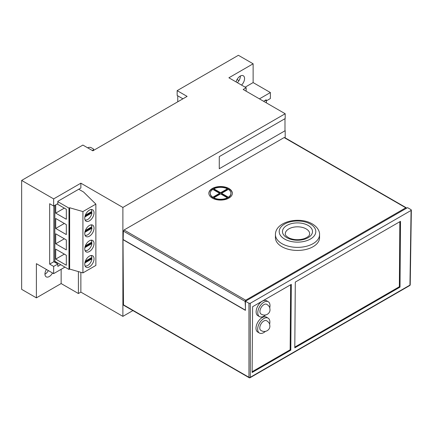 <?xml version="1.0" encoding="UTF-8"?>
<svg xmlns="http://www.w3.org/2000/svg" width="433" height="433" viewBox="0 0 433 433"><rect width="100%" height="100%" fill="white"/><g stroke="black" fill="none" stroke-linecap="round" stroke-linejoin="round"><path stroke-width="0.65" d="M92.424 150.576L93.69 149.412L93.279 148.855L90.638 147.382L88.733 147.355L87.71 147.853M177.763 95.828L177.763 101.787M55.906 262.901L56.766 262.403M53.844 205.908L53.844 261.711L53.844 205.908M54.839 262.29L54.839 205.334M55.77 261.83L54.91 262.328M46.418 269.461A6.1 3.524 120 0 0 46.212 276.849A6.1 3.524 120 0 0 49.265 276.546A6.1 3.524 120 0 0 52.507 272.974M48.328 270.56A6.1 3.524 -60 0 1 45.081 274.132A6.1 3.524 -60 0 1 44.951 274.203M241.517 85.074A6.1 3.524 120 0 0 243.297 75.759A6.1 3.524 120 0 0 240.245 76.062A6.1 3.524 120 0 0 236.12 81.961M80.863 183.181L80.863 188.014L57.827 201.313L57.827 203.613L53.649 206.027L53.649 198.899L80.863 183.181L122.885 207.445L285.19 113.738L285.19 118.566L219.271 156.622L219.271 168.735L285.19 130.679L285.19 137.867M245.159 87.179L253.126 82.579L253.126 63.797L238.388 55.289L177.151 90.649L177.151 95.477L182.926 98.811M266.403 102.892L266.403 100.824M263.616 101.279L266.203 99.785L266.203 100.938L265.207 100.364M60.75 264.704L57.827 266.387L57.827 264.011L53.844 261.711L49.665 264.125L53.649 266.425L53.649 273.634L36.388 263.665L36.388 297.855L21.65 289.347L21.65 180.426L53.649 198.899M53.649 206.027L49.665 203.726L49.665 264.125M36.388 297.855L61.145 283.561L78.405 293.525L80.863 292.107L122.885 316.366L132.893 310.585M253.126 82.579L270.387 92.543L270.387 98.524L266.203 100.938M177.151 90.649L187.11 96.397L92.846 150.819L82.887 145.066L21.65 180.426M285.19 113.738L243.167 89.479L246.155 87.753L246.155 91.201M253.126 63.797L228.895 77.788L246.155 87.753M122.885 207.445L122.885 316.366M259.432 98.865L270.387 92.543M80.863 272.308L80.863 292.107M57.827 264.011L53.649 266.425M64.934 267.118L53.649 273.634M78.405 293.525L78.405 271.599M61.145 283.561L61.145 269.299M238.978 80.619L237.067 79.515M240.38 75.992A6.1 3.524 -60 0 1 237.333 82.66M84.749 264.184A6.571 3.794 120 0 0 86.107 267.193A6.571 3.794 120 0 0 91.174 265.434A6.571 3.794 120 0 0 94.042 258.82A6.571 3.794 120 0 0 92.678 255.811A6.571 3.794 120 0 0 87.612 257.57A6.571 3.794 120 0 0 84.749 264.184M85.16 266.154A6.571 3.794 120 0 0 85.902 266.03M91.607 258.701A6.571 3.794 120 0 0 91.715 257.478L91.715 257.478M84.749 218.194A6.571 3.794 120 0 0 86.107 221.203A6.571 3.794 120 0 0 91.174 219.439A6.571 3.794 120 0 0 94.042 212.825A6.571 3.794 120 0 0 92.678 209.821A6.571 3.794 120 0 0 87.612 211.58A6.571 3.794 120 0 0 84.749 218.194M85.16 220.164A6.571 3.794 120 0 0 85.902 220.034M91.607 212.711A6.571 3.794 120 0 0 91.715 211.488L91.715 211.488M84.749 233.522A6.571 3.794 120 0 0 86.107 236.532A6.571 3.794 120 0 0 91.174 234.773A6.571 3.794 120 0 0 94.042 228.159A6.571 3.794 120 0 0 92.678 225.149A6.571 3.794 120 0 0 87.612 226.908A6.571 3.794 120 0 0 84.749 233.522M85.16 235.492A6.571 3.794 120 0 0 85.902 235.368M91.607 228.039A6.571 3.794 120 0 0 91.715 226.816L91.715 226.816M84.749 248.856A6.571 3.794 120 0 0 86.107 251.86A6.571 3.794 120 0 0 91.174 250.101A6.571 3.794 120 0 0 94.042 243.487A6.571 3.794 120 0 0 92.678 240.477A6.571 3.794 120 0 0 87.612 242.242A6.571 3.794 120 0 0 84.749 248.856M85.16 250.826A6.571 3.794 120 0 0 85.902 250.696M91.607 243.368A6.571 3.794 120 0 0 91.715 242.144L91.715 242.144M91.569 210.227A6.571 3.794 120 0 0 91.303 209.518M85.041 219.899A6.008 3.469 120 0 0 89.247 218.264A6.008 3.469 120 0 0 91.931 212.895L91.266 212.511L85.052 216.099M91.569 225.555A6.571 3.794 120 0 0 91.303 224.846M85.041 235.233A6.008 3.469 120 0 0 89.247 233.593A6.008 3.469 120 0 0 91.931 228.229L91.266 227.845L85.052 231.433M91.569 240.889A6.571 3.794 120 0 0 91.303 240.174M85.041 250.561A6.008 3.469 120 0 0 89.247 248.926A6.008 3.469 120 0 0 91.931 243.557L91.266 243.173L85.052 246.761M91.569 256.217A6.571 3.794 120 0 0 91.303 255.508M85.041 265.894A6.008 3.469 120 0 0 89.247 264.254A6.008 3.469 120 0 0 91.931 258.885L91.266 258.506L85.052 262.089M55.705 204.836L55.705 213.117L66.325 219.25L66.325 209.285L57.167 203.992M55.705 218.481L55.705 228.445L66.325 234.578L66.325 224.613L55.705 218.481M55.705 249.143L55.705 259.107L66.325 265.24L66.325 255.275L55.705 249.143M55.705 233.809L55.705 243.774L66.325 249.906L66.325 239.942L55.705 233.809M57.827 201.691L68.982 208.132L68.982 269.456L54.839 261.288M68.982 269.456L69.643 269.072L82.919 272.904L82.919 211.58L95.866 204.111L95.866 265.429L82.919 272.904M68.982 208.132L69.643 207.748L69.643 269.072M69.643 207.748L82.919 211.58M95.866 204.111L83.585 192.036L78.741 189.237M85.371 261.142L91.931 257.354A6.008 3.469 120 0 0 91.017 255.535M91.931 258.885L84.852 262.972M85.371 245.814L91.931 242.025A6.008 3.469 120 0 0 91.017 240.207M91.931 243.557L84.852 247.644M85.371 230.48L91.931 226.692A6.008 3.469 120 0 0 91.017 224.873M91.931 228.229L84.852 232.31M85.371 215.152L91.931 211.364A6.008 3.469 120 0 0 91.017 209.545M91.931 212.895L84.852 216.982M64.333 238.794L55.705 243.774M64.333 254.122L55.705 259.107M64.333 223.46L55.705 228.445M64.333 208.132L55.705 213.117M219.271 156.622L219.271 168.735L284.99 130.793L284.99 118.68L219.271 156.622M411.074 209.675L411.074 210.443L411.074 209.675L407.545 207.634L245.424 301.233L245.424 310.353L122.994 239.666L123.492 304.848L248.959 377.284A0.936 0.552 0 0 0 250.285 377.284L409.948 285.109L411.074 210.443L250.285 303.273L250.285 377.284A0.936 0.541 -120 0 1 250.09 377.711L409.753 285.531A0.936 0.541 -120 0 0 409.948 285.109A0.936 0.541 -179.1 0 0 410.219 284.73L411.35 210.065M245.424 301.233L248.959 303.273L248.959 377.284A0.936 0.541 120 0 0 249.154 377.711L123.686 305.27A0.936 0.541 -60 0 1 123.492 304.848M294.797 347.856L400.011 287.111L400.509 221.328L295.295 282.072L294.797 347.856M291.312 284.373L252.612 306.716L252.114 372.504L290.814 350.156L291.312 284.373M248.959 303.273L250.285 303.273M252.12 371.731L290.148 349.777L290.64 284.757M290.148 349.777L290.814 350.156M294.803 347.087L399.35 286.727L400.011 287.111M399.35 286.727L399.843 221.712M228.9 188.512A11.734 6.776 0 0 0 216.116 187.045A11.734 6.776 0 0 0 208.868 193.307A11.734 6.776 0 0 0 212.305 198.097A11.734 6.776 0 0 0 225.095 199.564A11.734 6.776 0 0 0 232.342 193.307A11.734 6.776 0 0 0 228.9 188.512M232.337 193.497A11.734 6.776 0 0 0 228.9 188.896A11.734 6.776 0 0 0 216.267 187.392A11.734 6.776 0 0 0 208.874 193.497M406.5 208.235L405.775 207.802L245.717 300.215L245.11 301.384L245.424 306.916M245.11 301.384L123.394 231.108L123.14 239.557L245.424 310.158M406.495 208.208L284.129 137.57L124.071 229.983L245.717 300.215M284.129 137.57L284.779 137.938M123.394 231.108L124.071 229.983M213.815 197.8L213.815 198.184A10.327 5.965 0 0 0 227.39 198.184L227.39 197.8L220.603 193.881L213.815 197.8A10.327 5.965 0 0 0 227.39 197.8M213.815 188.81L213.815 189.194L220.603 193.113L227.39 189.194L227.39 188.81A10.327 5.965 0 0 0 213.815 188.81L220.603 192.728L227.39 188.81M210.281 193.497A10.327 5.965 0 0 0 210.276 193.686A10.327 5.965 0 0 0 212.82 197.605L219.607 193.686L219.607 193.307L212.82 189.389A10.327 5.965 0 0 0 210.276 193.307A10.327 5.965 0 0 0 212.82 197.226L219.607 193.307M228.386 197.605L228.386 197.226A10.327 5.965 0 0 0 230.93 193.307A10.327 5.965 0 0 0 228.386 189.389L221.599 193.307L221.599 193.686L228.386 197.605A10.327 5.965 0 0 0 230.93 193.686A10.327 5.965 0 0 0 230.924 193.497M221.599 193.307L228.386 197.226M212.82 197.605L212.82 197.226M220.603 193.113L220.603 192.728M283.804 247.687A22.061 12.736 0 0 0 307.105 249.159A22.061 12.736 0 0 0 319.554 237.695L319.554 234.632A22.061 12.736 180 0 1 307.105 246.096A22.061 12.736 180 0 1 283.804 244.618A22.061 12.736 180 0 1 275.431 234.632L275.431 237.695A22.061 12.736 0 0 0 283.804 247.687M269.737 307.787A8.638 4.942 120.4 0 0 268.271 301.741L266.609 300.767A8.638 4.942 120.4 0 0 262.29 301.189A8.638 4.942 120.4 0 0 256.617 308.767A8.638 4.942 120.4 0 0 257.862 315.662L259.519 316.637A8.638 4.942 120.4 0 0 263.843 316.209A8.638 4.942 120.4 0 0 265.521 314.97M268.271 301.741A8.638 4.942 120.4 0 0 263.946 302.169A8.638 4.942 120.4 0 0 258.279 309.741A8.638 4.942 120.4 0 0 259.519 316.637M263.93 304.61A5.634 3.226 120.4 0 0 260.276 309.406A5.634 3.226 120.4 0 0 260.893 313.947C263.053 315.321 265.185 315.446 267.291 314.309C269.072 313.189 269.976 311.711 270.013 309.876L269.808 308.02C269.802 308.042 269.548 305.936 266.587 304.247A5.634 3.226 120.4 0 0 263.93 304.61M269.613 324.198A8.638 4.942 120.4 0 0 268.146 318.147L266.484 317.173A8.638 4.942 120.4 0 0 262.165 317.6A8.638 4.942 120.4 0 0 256.493 325.172A8.638 4.942 120.4 0 0 257.738 332.068L259.394 333.042A8.638 4.942 120.4 0 0 263.719 332.614A8.638 4.942 120.4 0 0 265.397 331.38M268.146 318.147A8.638 4.942 120.4 0 0 263.821 318.574A8.638 4.942 120.4 0 0 258.155 326.146A8.638 4.942 120.4 0 0 259.394 333.042M263.805 321.015A5.634 3.226 120.4 0 0 260.152 325.816A5.634 3.226 120.4 0 0 260.769 330.352C262.928 331.732 265.061 331.851 267.166 330.715C268.942 329.6 269.851 328.122 269.889 326.282L269.683 324.431C269.678 324.447 269.423 322.341 266.463 320.653A5.634 3.226 120.4 0 0 263.805 321.015M93.36 150.522L93.36 149.932M306.813 224.765A15.02 8.671 180 0 1 309.27 236.943A15.02 8.671 180 0 1 288.172 238.367A15.02 8.671 180 0 1 285.715 226.183A15.02 8.671 180 0 1 306.813 224.765M309.698 233.863A12.205 7.047 0 0 0 305.065 228.337A12.205 7.047 0 0 0 292.178 227.52A12.205 7.047 0 0 0 285.287 233.863C284.995 234.978 286.348 236.391 289.341 238.101C294.234 240.088 299.327 240.228 304.621 238.523C310.239 235.898 309.113 235.195 309.698 233.863M286.137 239.855A18.305 10.571 0 0 0 311.852 238.123A18.305 10.571 0 0 0 308.853 223.276A18.305 10.571 0 0 0 283.139 225.008A18.305 10.571 0 0 0 286.137 239.855M93.69 150.327L93.69 149.412M409.753 285.531A0.936 0.936 0 0 0 410.219 284.73M249.154 377.711A0.936 0.936 0 0 0 250.09 377.711M284.595 137.521L406.262 207.77M230.93 193.686L230.93 193.307M210.276 193.686L210.276 193.307M319.554 234.632C319.765 231.146 317.324 226.183 310.412 222.925C297.363 216.668 275.361 222.005 275.431 234.632"/></g></svg>
